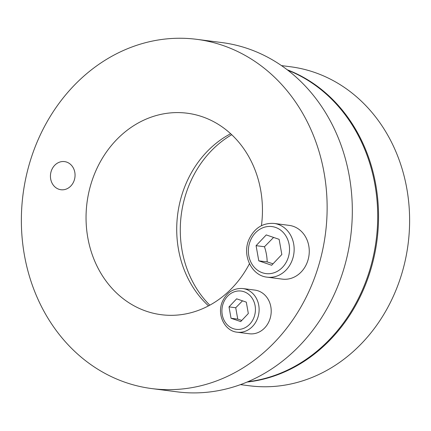 <?xml version="1.0" encoding="UTF-8"?>
<svg xmlns="http://www.w3.org/2000/svg" width="431" height="431" viewBox="0 0 431 431"><rect width="100%" height="100%" fill="white"/><g stroke="black" fill="none" stroke-linecap="round" stroke-linejoin="round"><path stroke-width="0.65" d="M231.733 134.709A103.268 89.432 -82.7 0 0 209.8 305.175M287.24 69.768A160.828 139.283 97.3 0 1 377.039 240.045A160.828 139.283 97.3 0 1 247.065 382.049M281.497 65.598L290.478 66.757A160.828 139.283 97.3 0 1 408.103 244.043A160.828 139.283 97.3 0 1 249.436 385.783L240.455 384.63M58.831 189.236A14.18 12.278 97.3 0 1 50.777 172.869A14.18 12.278 97.3 0 1 64.558 161.603A14.18 12.278 97.3 0 1 74.929 177.233A14.18 12.278 97.3 0 1 60.938 189.732A14.18 12.278 97.3 0 1 58.831 189.236M230.655 133.712A101.576 87.967 -82.7 0 0 208.512 305.865M249.457 263.729A101.576 87.967 97.3 0 1 161.286 314.705A101.576 87.967 97.3 0 1 146.19 311.177A101.576 87.967 97.3 0 1 88.479 193.907A101.576 87.967 97.3 0 1 187.21 113.213A101.576 87.967 97.3 0 1 261.434 225.672M151.782 388.584L176.969 391.822A176.063 152.477 -82.7 0 0 350.667 236.651A176.063 152.477 -82.7 0 0 221.9 42.572L196.714 39.329A176.063 152.477 97.3 0 1 325.48 233.413A176.063 152.477 97.3 0 1 151.782 388.584A176.063 152.477 97.3 0 1 125.61 382.464A176.063 152.477 97.3 0 1 25.58 179.204A176.063 152.477 97.3 0 1 196.714 39.329M287.816 70.21A160.828 139.283 97.3 0 1 376.198 239.938A160.828 139.283 97.3 0 1 247.733 381.769M242.82 288.544L254.91 290.101A22.008 19.061 97.3 0 1 258.18 290.866A22.008 19.061 97.3 0 1 270.684 316.273A22.008 19.061 97.3 0 1 249.296 333.756L237.206 332.204A22.008 19.061 -82.7 0 0 258.595 314.716A22.008 19.061 -82.7 0 0 246.09 289.309A22.008 19.061 -82.7 0 0 242.82 288.544C233.688 287.978 226.932 292.229 222.541 301.307C216.551 314.048 224.389 331.046 237.206 332.204M236.646 298.823L246.3 302.136L248.326 313.515L240.692 321.58L231.032 318.267L229.012 306.883L236.646 298.823M242.508 300.833L235.73 307.75L237.75 319.129L231.032 318.267M235.73 307.75L229.012 306.883M237.75 319.129L241.786 320.422M274.089 223.436L289.201 225.381A27.088 23.457 97.3 0 1 293.231 226.323A27.088 23.457 97.3 0 1 308.618 257.593A27.088 23.457 97.3 0 1 282.289 279.116L267.177 277.171A27.088 23.457 -82.7 0 0 293.506 255.648A27.088 23.457 -82.7 0 0 278.119 224.379A27.088 23.457 -82.7 0 0 274.089 223.436C262.845 222.741 254.522 227.977 249.123 239.146C241.753 254.813 251.386 275.738 267.177 277.171M266.261 234.917L279.132 239.334L281.831 254.511L271.654 265.259L258.778 260.841L256.079 245.665L266.261 234.917M273.588 237.433L264.478 246.747C266.186 251.909 267.08 256.968 267.172 261.919L258.778 260.841M264.478 246.747L256.079 245.665M267.172 261.919L273.028 263.804M244 291.728A19.298 16.712 97.3 0 1 249.764 324.16A19.298 16.712 97.3 0 1 222.245 314.711A19.298 16.712 97.3 0 1 244 291.728M275.501 227.401A23.7 20.526 97.3 0 1 282.58 267.231A23.7 20.526 97.3 0 1 248.784 255.626A23.7 20.526 97.3 0 1 275.501 227.401"/></g></svg>
